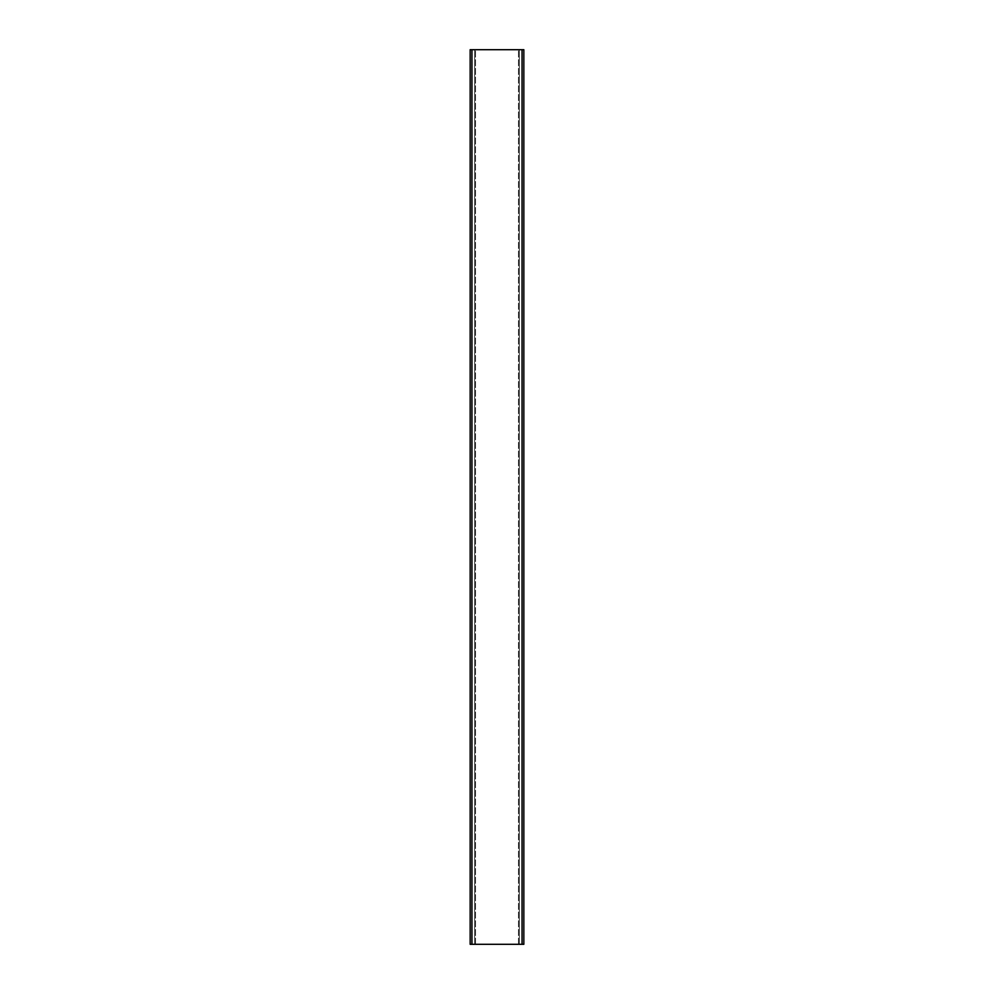 <?xml version="1.0" encoding="UTF-8"?>
<svg xmlns="http://www.w3.org/2000/svg" width="994" height="994" viewBox="0 0 994 994"><rect width="100%" height="100%" fill="white"/><g stroke="black" fill="none" stroke-linecap="round" stroke-linejoin="round"><path stroke-width="0.75" stroke-dasharray="4.97 3.73" d="M474.635 944.3L474.635 49.7L519.365 49.7L474.635 49.7L474.635 944.3L519.365 944.3L519.365 49.7L519.365 944.3L474.635 944.3M471.951 944.3L470.162 944.3L470.162 49.7L523.838 49.7L523.838 944.3L471.951 944.3L471.951 49.7M475.53 944.3L475.53 49.7L475.53 944.3M518.47 944.3L518.47 49.7L518.47 944.3M522.049 944.3L522.049 49.7"/><path stroke-width="1.49" d="M471.951 49.7L471.951 944.3L470.162 944.3L470.162 49.7L523.838 49.7L523.838 944.3L522.049 944.3L522.049 49.7M471.951 944.3L522.049 944.3"/></g></svg>
